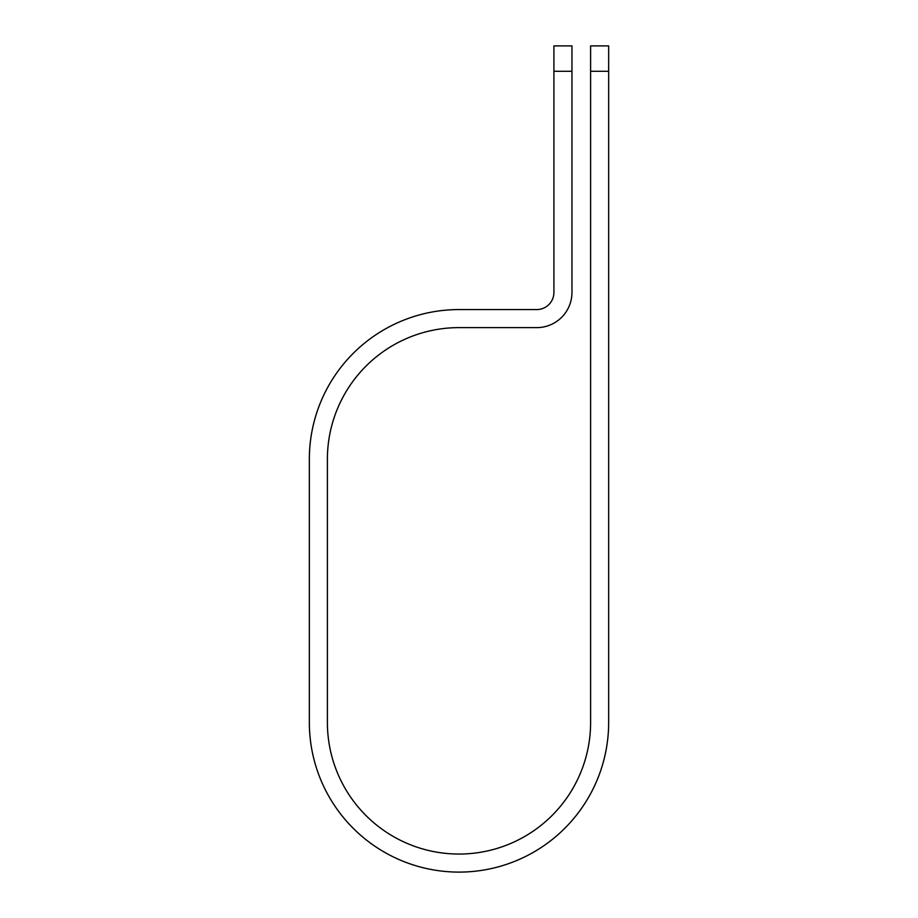 <?xml version="1.0" encoding="UTF-8"?>
<svg xmlns="http://www.w3.org/2000/svg" width="918" height="918" viewBox="0 0 918 918"><rect width="100%" height="100%" fill="white"/><g stroke="black" fill="none" stroke-linecap="round" stroke-linejoin="round"><path stroke-width="1.38" d="M590.607 71.294L590.607 45.9L608.657 45.9L608.657 71.294L590.607 71.294L590.607 722.443A131.607 131.607 0 0 1 459 854.05A131.607 131.607 0 0 1 327.393 722.443L327.393 459.229A131.607 131.607 0 0 1 459 327.623L536.766 327.623A35.194 35.194 0 0 0 571.96 292.417L571.96 71.294L553.91 71.294L553.91 45.9L571.96 45.9L571.96 71.294M553.91 71.294L553.91 292.417A17.144 17.144 0 0 1 536.766 309.573L459 309.573A149.657 149.657 0 0 0 309.343 459.229L309.343 722.443A149.657 149.657 0 0 0 459 872.1A149.657 149.657 0 0 0 608.657 722.443L608.657 71.294"/></g></svg>

